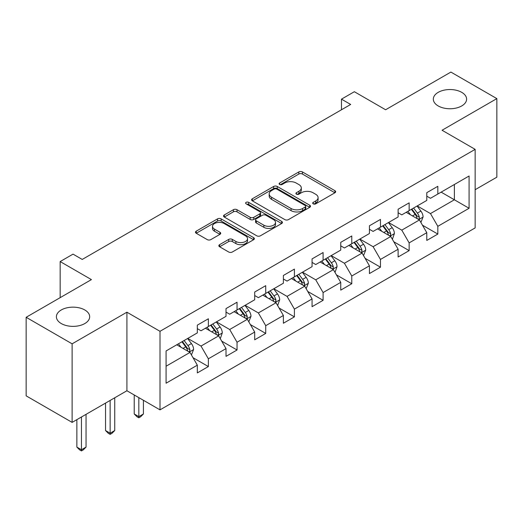 <?xml version="1.0" encoding="UTF-8"?>
<svg xmlns="http://www.w3.org/2000/svg" width="523" height="523" viewBox="0 0 523 523"><rect width="100%" height="100%" fill="white"/><g stroke="black" fill="none" stroke-linecap="round" stroke-linejoin="round"><path stroke-width="0.78" d="M313.218 203.846A1.785 1.033 0 0 0 315.748 203.846L334.923 192.771A2.55 1.471 0 0 0 335.668 191.732A2.55 1.471 0 0 0 334.923 190.692L302.438 171.936A2.55 1.471 0 0 0 298.823 171.936L279.648 183.004A1.785 1.033 0 0 0 279.125 183.736A1.785 1.033 0 0 0 279.648 184.462A1.785 1.033 0 0 0 282.178 184.462L284.656 183.03A8.165 4.714 0 0 1 296.208 183.03L298.914 184.593A8.165 4.714 0 0 1 301.307 187.927A8.165 4.714 0 0 1 298.914 191.261L296.436 192.693A1.785 1.033 0 0 0 295.913 193.425A1.785 1.033 0 0 0 296.436 194.157A1.785 1.033 0 0 0 298.96 194.157L301.444 192.719A8.165 4.714 0 0 1 312.996 192.719L315.702 194.281A8.165 4.714 0 0 1 318.095 197.622A8.165 4.714 0 0 1 315.702 200.956L313.218 202.388A1.785 1.033 0 0 0 312.695 203.114A1.785 1.033 0 0 0 313.218 203.846L313.218 202.388M84.804 309.969A16.644 9.61 0 0 0 66.669 307.884A16.644 9.61 0 0 0 56.392 316.761A16.644 9.61 0 0 0 61.269 323.554A16.644 9.61 0 0 0 79.404 325.639A16.644 9.61 0 0 0 89.675 316.761A16.644 9.61 0 0 0 84.804 309.969M461.731 92.349A16.644 9.61 0 0 0 443.596 90.27A16.644 9.61 0 0 0 433.325 99.148A16.644 9.61 0 0 0 438.196 105.94A16.644 9.61 0 0 0 456.331 108.019A16.644 9.61 0 0 0 466.608 99.148A16.644 9.61 0 0 0 461.731 92.349M219.595 244.666A2.55 1.471 0 0 0 218.849 245.705A2.55 1.471 0 0 0 219.595 246.751L228.708 252.008A2.55 1.471 0 0 0 232.317 252.008L253.616 239.717A2.55 1.471 0 0 0 254.361 238.671A2.55 1.471 0 0 0 253.616 237.632L221.131 218.876A2.55 1.471 0 0 0 217.522 218.876L196.223 231.173A2.55 1.471 0 0 0 195.478 232.212A2.55 1.471 0 0 0 196.223 233.251L207.232 239.612A2.55 1.471 0 0 0 210.841 239.612L219.954 234.35A2.55 1.471 0 0 0 220.706 233.304A2.55 1.471 0 0 0 219.954 232.264L214.495 229.113A6.825 3.942 0 0 1 212.495 226.328A6.825 3.942 0 0 1 216.712 222.687A6.825 3.942 0 0 1 224.151 223.537L245.542 235.886A6.825 3.942 0 0 1 247.536 238.671A6.825 3.942 0 0 1 243.326 242.312A6.825 3.942 0 0 1 235.886 241.463L232.317 239.403A2.55 1.471 0 0 0 228.708 239.403L219.595 244.666L219.595 246.751M475.152 189.699L496.85 177.173L496.85 98.612L450.885 72.076L385.608 109.758L354.352 91.715L341.48 99.148L350.678 104.456L82.229 259.441L73.037 254.132L60.165 261.565L60.165 297.652M72.115 343.833L72.115 422.388L126.912 390.753L126.912 312.198L72.115 343.833L26.15 317.291L91.42 279.609L60.165 261.565M126.912 312.198L160.005 331.307L475.152 149.356L475.152 227.91L160.005 409.862L160.005 331.307M496.85 98.612L442.059 130.247L475.152 149.356M284.839 219.608A2.55 1.471 0 0 0 288.448 219.608L309.747 207.311A2.55 1.471 0 0 0 310.492 206.265A2.55 1.471 0 0 0 309.747 205.225L277.255 186.469A2.55 1.471 0 0 0 273.647 186.469L252.354 198.766A2.55 1.471 0 0 0 251.602 199.806A2.55 1.471 0 0 0 252.354 200.852L284.839 219.608M246.843 204.232A1.785 1.033 0 0 1 248.654 204.48L248.654 202.362L281.681 221.425A2.55 1.471 0 0 1 282.427 222.471A2.55 1.471 0 0 1 281.681 223.511L260.382 235.808A2.55 1.471 0 0 1 256.773 235.808L224.289 217.052L224.289 214.966A2.55 1.471 0 0 0 223.543 216.012A2.55 1.471 0 0 0 224.289 217.052M224.289 214.966L233.402 209.703A2.55 1.471 0 0 1 237.011 209.703L250.184 217.313A2.55 1.471 0 0 0 253.799 217.313L259.839 213.822A2.55 1.471 0 0 0 260.591 212.783A2.55 1.471 0 0 0 259.839 211.737L246.124 203.82A1.785 1.033 0 0 1 245.601 203.087A1.785 1.033 0 0 1 246.706 202.139A1.785 1.033 0 0 1 248.654 202.362M72.115 422.388L26.15 395.852L26.15 317.291M193.007 357.686L208.363 366.551L208.363 358.798L226.014 348.612L226.014 356.359L237.043 349.992L237.043 342.238L254.694 332.053L254.694 339.8L265.73 333.432L265.73 325.679L283.381 315.487L283.381 323.24L294.41 316.873L294.41 309.119L312.061 298.927L312.061 306.681L323.096 300.307L323.096 292.56L340.748 282.368L340.748 290.121L351.776 283.747L351.776 276L369.428 265.808L369.428 273.562L380.463 267.188L380.463 259.441L398.114 249.249L398.114 256.996L409.143 250.628L409.143 242.881L426.794 232.689L426.794 240.436L437.829 234.069L437.829 226.322L469.085 208.272L469.085 176.003L454.376 184.495L454.376 199.779L469.085 208.272M208.363 366.551L197.328 372.919L197.328 365.172L166.072 383.215L166.072 350.946L197.328 332.896L197.328 325.149L208.363 318.782L208.363 326.529L226.014 316.337L226.014 308.59L237.043 302.222L237.043 309.969L254.694 299.777L254.694 292.03L265.73 285.663L265.73 293.41L283.381 283.218L283.381 275.471L294.41 269.097L294.41 276.85L312.061 266.658L312.061 258.911L323.096 252.537L323.096 260.291L340.748 250.099L340.748 242.345L351.776 235.978L351.776 243.731L369.428 233.539L369.428 225.786L380.463 219.418L380.463 227.172L398.114 216.98L398.114 209.226L409.143 202.859L409.143 210.606L426.794 200.42L426.794 192.667L437.829 186.299L437.829 194.046L469.085 176.003M205.421 328.228L218.66 335.871L201.009 346.063L187.77 338.42M197.328 328.653L201.009 330.778L208.363 326.529M201.009 346.063L208.363 358.798M218.66 335.871L226.014 348.612M234.101 311.669L247.34 319.311L229.689 329.503L216.45 321.861M226.014 312.094L229.689 314.218L237.043 309.969M229.689 329.503L237.043 342.238M247.34 319.311L254.694 332.053M262.788 295.109L276.026 302.752L258.375 312.944L245.137 305.301M254.694 295.534L258.375 297.652L265.73 293.41M258.375 312.944L265.73 325.679M276.026 302.752L283.381 315.487M291.468 278.55L304.706 286.192L287.055 296.384L273.817 288.735M283.381 278.975L287.055 281.093L294.41 276.85M287.055 296.384L294.41 309.119M304.706 286.192L312.061 298.927M320.154 261.99L333.393 269.633L315.742 279.825L302.503 272.176M312.061 262.409L315.742 264.533L323.096 260.291M315.742 279.825L323.096 292.56M333.393 269.633L340.748 282.368M348.834 245.424L362.073 253.073L344.422 263.259L331.183 255.616M340.748 245.849L344.422 247.974L351.776 243.731M344.422 263.259L351.776 276M362.073 253.073L369.428 265.808M377.521 228.865L390.759 236.507L373.108 246.699L359.87 239.057M369.428 229.29L373.108 231.414L380.463 227.172M373.108 246.699L380.463 259.441M390.759 236.507L398.114 249.249M406.201 212.305L419.439 219.948L401.788 230.14L388.55 222.497M398.114 212.73L401.788 214.855L409.143 210.606M401.788 230.14L409.143 242.881M419.439 219.948L426.794 232.689M441.137 192.137L454.376 199.779L430.475 213.58L417.236 205.938M426.794 196.171L430.475 198.295L437.829 194.046M430.475 213.58L437.829 226.322M126.912 390.753L160.005 409.862M341.48 99.148L341.48 109.758M166.072 366.231L189.973 352.43L176.735 344.788M189.973 352.43L197.328 365.172M422.473 225.204L437.829 234.069M393.793 241.763L409.143 250.628M365.106 258.323L380.463 267.188M336.426 274.889L351.776 283.747M307.74 291.448L323.096 300.307M279.06 308.008L294.41 316.873M250.373 324.567L265.73 333.432M221.693 341.127L237.043 349.992M313.931 204.094L315.702 203.074A8.165 4.714 0 0 0 318.095 199.74L318.095 197.622M301.307 187.927L301.307 190.052A8.165 4.714 0 0 1 298.914 193.386L297.149 194.406M334.89 192.791L302.438 174.054A2.55 1.471 0 0 0 298.823 174.054L280.361 184.717M309.708 207.33L277.255 188.594A2.55 1.471 0 0 0 273.647 188.594L252.387 200.871M305.229 206.997A1.785 1.033 0 0 0 305.752 206.265A1.785 1.033 0 0 0 305.229 205.539L276.719 189.078A1.785 1.033 0 0 0 274.189 189.078L271.574 190.588A8.165 4.714 0 0 0 269.182 193.922A8.165 4.714 0 0 0 271.574 197.256L291.063 208.507A8.165 4.714 0 0 0 302.614 208.507L305.229 206.997L305.229 209.122A1.785 1.033 0 0 0 305.752 208.389L305.752 206.265M269.182 193.922L269.182 196.04A8.165 4.714 0 0 0 271.574 199.374L271.574 197.256M305.229 209.122L302.614 210.632A8.165 4.714 0 0 1 291.063 210.632L271.574 199.374M224.321 217.071L233.402 211.828L233.402 209.703M260.591 212.783L260.591 214.901A2.55 1.471 0 0 1 259.839 215.947L253.799 219.438A2.55 1.471 0 0 1 250.184 219.438L237.011 211.828A2.55 1.471 0 0 0 233.402 211.828M248.654 204.48L281.649 223.53M263.86 225.204A6.825 3.942 0 0 0 271.3 226.06A6.825 3.942 0 0 0 275.51 222.419A6.825 3.942 0 0 0 273.516 219.634L265.978 215.28A2.55 1.471 0 0 0 262.369 215.28L256.322 218.771A2.55 1.471 0 0 0 255.577 219.81A2.55 1.471 0 0 0 256.322 220.856L263.86 225.204L263.86 227.328A6.825 3.942 0 0 0 271.3 228.185A6.825 3.942 0 0 0 275.51 224.544L275.51 222.419M255.577 219.81L255.577 221.935A2.55 1.471 0 0 0 256.322 222.981L256.322 220.856M263.86 227.328L256.322 222.981M247.536 238.671L247.536 240.796A6.825 3.942 0 0 1 243.326 244.437A6.825 3.942 0 0 1 235.886 243.581L232.317 241.528A2.55 1.471 0 0 0 228.708 241.528L219.627 246.771M212.495 226.328L212.495 228.446A6.825 3.942 0 0 0 214.495 231.238L214.495 229.113M219.922 234.369L214.495 231.238M253.583 239.737L221.131 221A2.55 1.471 0 0 0 217.522 221L196.256 233.271M420.897 222.465L423.081 216.953A6.891 3.981 -120 0 0 420.884 211.089L417.086 206.023M410.47 214.77L407.894 211.331M418.374 219.333L419.211 218.451L419.361 217.248A6.891 3.981 -120 0 0 417.387 213.103L413.595 208.043M411.869 209.037L416.079 214.659A3.511 2.027 60 0 1 416.713 215.724L419.361 217.248M411.385 209.311L415.184 214.378A6.891 3.981 60 0 1 417.158 218.522M392.557 238.821L394.401 233.52A6.891 3.981 -120 0 0 392.198 227.649L388.406 222.582M381.79 231.329L379.214 227.891M392.211 239.024L392.564 238.821M389.694 235.893L390.531 235.01L390.681 233.807A6.891 3.981 -120 0 0 388.707 229.669L384.908 224.602M383.182 225.596L387.393 231.218A3.511 2.027 60 0 1 388.033 232.284L390.681 233.807M382.705 225.871L386.497 230.937A6.891 3.981 60 0 1 388.471 235.082M363.531 255.584L365.714 250.079A6.891 3.981 -120 0 0 363.518 244.208L359.719 239.142M353.103 247.889L350.528 244.45M361.007 252.452L361.844 251.57L361.994 250.373A6.891 3.981 -120 0 0 360.02 246.228L356.228 241.162M354.502 242.156L358.713 247.778A3.511 2.027 60 0 1 359.347 248.843L361.994 250.373M354.019 242.437L357.817 247.497A6.891 3.981 60 0 1 359.791 251.641M335.191 271.947L337.034 266.638A6.891 3.981 -120 0 0 334.831 260.768L331.039 255.701M324.423 264.455L321.848 261.01M334.844 272.15L335.197 271.947M332.327 269.018L333.164 268.136L333.314 266.933A6.891 3.981 -120 0 0 331.34 262.788L327.542 257.721M325.816 258.715L330.026 264.337A3.511 2.027 60 0 1 330.667 265.403L333.314 266.933M325.339 258.996L329.13 264.063A6.891 3.981 60 0 1 331.105 268.207M306.164 288.709L308.348 283.198A6.891 3.981 -120 0 0 306.151 277.327L302.353 272.261M295.737 281.014L293.161 277.569M303.641 285.578L304.478 284.695L304.628 283.492A6.891 3.981 -120 0 0 302.654 279.347L298.862 274.281M297.136 275.275L301.346 280.897A3.511 2.027 60 0 1 301.98 281.962L304.628 283.492M296.652 275.556L300.45 280.622A6.891 3.981 60 0 1 302.425 284.767M277.824 305.066L279.668 299.757A6.891 3.981 -120 0 0 277.465 293.887L273.673 288.82M267.057 297.574L264.481 294.129M277.478 305.269L277.831 305.066M274.961 302.137L275.798 301.255L275.948 300.052A6.891 3.981 -120 0 0 273.974 295.907L270.175 290.84M268.449 291.834L272.66 297.456A3.511 2.027 60 0 1 273.3 298.522L275.948 300.052M267.972 292.115L271.764 297.182A6.891 3.981 60 0 1 273.738 301.326M248.798 321.828L250.981 316.317A6.891 3.981 -120 0 0 248.785 310.446L244.986 305.386M238.37 314.133L235.795 310.688M246.274 318.697L247.111 317.814L247.261 316.611A6.891 3.981 -120 0 0 245.287 312.466L241.495 307.4M239.769 308.4L243.98 314.016A3.511 2.027 60 0 1 244.614 315.081L247.261 316.611M239.286 308.675L243.084 313.741A6.891 3.981 60 0 1 245.058 317.886M138.824 397.63L138.824 416.635L143.42 413.981L143.42 400.285M143.42 413.981L140.661 416.739L138.824 417.805L136.987 416.739L134.228 413.981L134.228 394.976M134.228 413.981L138.824 416.635L138.824 417.805M220.458 338.185L222.301 332.876A6.891 3.981 -120 0 0 220.098 327.012L216.306 321.946M209.69 330.693L207.115 327.254M220.111 338.388L220.464 338.185M217.594 335.256L218.431 334.374L218.581 333.171A6.891 3.981 -120 0 0 216.607 329.026L212.809 323.959M211.083 324.96L215.293 330.575A3.511 2.027 60 0 1 215.934 331.641L218.581 333.171M210.606 325.234L214.397 330.301A6.891 3.981 60 0 1 216.372 334.445M110.144 400.435L110.144 433.194L114.74 430.54L114.74 397.781M114.74 430.54L111.981 433.305L110.144 434.365L108.3 433.305L105.541 430.54L105.541 403.089M105.541 430.54L110.144 433.194L110.144 434.365M191.431 354.947L193.615 349.436A6.891 3.981 -120 0 0 191.418 343.572L187.62 338.505M181.004 347.252L178.428 343.814M188.908 351.816L189.744 350.933L189.895 349.73A6.891 3.981 -120 0 0 187.92 345.585L184.129 340.519M182.403 341.519L186.613 347.135A3.511 2.027 60 0 1 187.247 348.207L189.895 349.73M181.919 341.794L185.717 346.86A6.891 3.981 60 0 1 187.692 351.005M81.457 416.994L81.457 449.754L86.053 447.1L86.053 414.34M86.053 447.1L83.294 449.865L81.457 450.924L79.62 449.865L76.861 447.1L76.861 419.649M76.861 447.1L81.457 449.754L81.457 450.924M315.702 203.074L315.702 200.956M296.436 194.157L296.436 192.693M298.914 193.386L298.914 191.261M279.648 184.462L279.648 183.004M298.823 174.054L298.823 171.936M302.438 174.054L302.438 171.936M334.923 192.771L334.923 190.692M252.354 200.852L252.354 198.766M273.647 188.594L273.647 186.469M277.255 188.594L277.255 186.469M309.747 207.311L309.747 205.225M291.063 210.632L291.063 208.507M302.614 210.632L302.614 208.507M237.011 211.828L237.011 209.703M250.184 219.438L250.184 217.313M253.799 219.438L253.799 217.313M259.839 215.947L259.839 213.822M281.681 223.511L281.681 221.425M228.708 241.528L228.708 239.403M232.317 241.528L232.317 239.403M235.886 243.581L235.886 241.463M219.954 234.35L219.954 232.264M196.223 233.251L196.223 231.173M217.522 221L217.522 218.876M221.131 221L221.131 218.876M253.616 239.717L253.616 237.632M418.76 219.555L423.035 217.091M417.387 213.103L420.884 211.089M412.49 215.934L415.184 214.378M390.08 236.115L394.355 233.65M388.707 229.669L392.198 227.649M383.804 232.493L386.497 230.937M361.393 252.681L365.669 250.21M360.02 246.228L363.518 244.208M355.124 249.053L357.817 247.497M332.713 269.24L336.989 266.769M331.34 262.788L334.831 260.768M326.437 265.619L329.13 264.063M304.026 285.8L308.302 283.329M302.654 279.347L306.151 277.327M297.757 282.178L300.45 280.622M275.346 302.359L279.622 299.888M273.974 295.907L277.465 293.887M269.07 298.738L271.764 297.182M246.66 318.919L250.935 316.448M245.287 312.466L248.785 310.446M240.39 315.297L243.084 313.741M217.98 335.478L222.255 333.007M216.607 329.026L220.098 327.012M211.704 331.857L214.397 330.301M189.293 352.038L193.569 349.573M187.92 345.585L191.418 343.572M183.024 348.416L185.717 346.86"/></g></svg>
